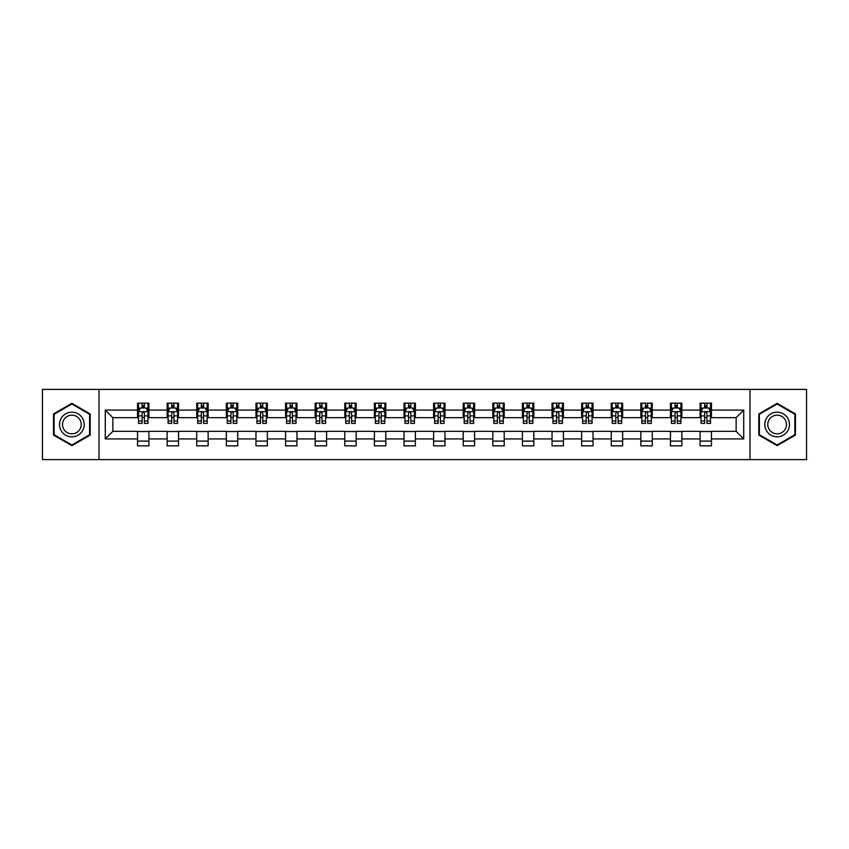 <?xml version="1.0" encoding="UTF-8"?>
<svg xmlns="http://www.w3.org/2000/svg" width="849" height="849" viewBox="0 0 849 849"><rect width="100%" height="100%" fill="white"/><g stroke="black" fill="none" stroke-linecap="round" stroke-linejoin="round"><path stroke-width="1.27" d="M749.996 459.606L806.55 459.606L806.55 389.394L749.996 389.394L749.996 459.606L99.004 459.606L99.004 389.394L42.45 389.394L42.45 459.606L99.004 459.606M749.996 389.394L99.004 389.394M711.462 410.078L711.462 403.148L700.075 403.148L700.075 410.078L681.853 410.078L681.853 403.148L670.466 403.148L670.466 410.078L652.255 410.078L652.255 403.148L640.857 403.148L640.857 410.078L622.646 410.078L622.646 403.148L611.259 403.148L611.259 410.078L593.037 410.078L593.037 403.148L581.65 403.148L581.65 410.078L563.428 410.078L563.428 403.148L552.041 403.148L552.041 410.078L533.819 410.078L533.819 403.148L522.432 403.148L522.432 410.078L504.21 410.078L504.21 403.148L492.823 403.148L492.823 410.078L474.602 410.078L474.602 403.148L463.214 403.148L463.214 410.078L444.993 410.078L444.993 403.148L433.606 403.148L433.606 410.078L415.394 410.078L415.394 403.148L404.007 403.148L404.007 410.078L385.786 410.078L385.786 403.148L374.398 403.148L374.398 410.078L356.177 410.078L356.177 403.148L344.79 403.148L344.79 410.078L326.568 410.078L326.568 403.148L315.181 403.148L315.181 410.078L296.959 410.078L296.959 403.148L285.572 403.148L285.572 410.078L267.35 410.078L267.35 403.148L255.963 403.148L255.963 410.078L237.741 410.078L237.741 403.148L226.354 403.148L226.354 410.078L208.143 410.078L208.143 403.148L196.745 403.148L196.745 410.078L178.534 410.078L178.534 403.148L167.147 403.148L167.147 410.078L148.925 410.078L148.925 403.148L137.538 403.148L137.538 410.078L105.276 410.078L105.276 438.922L112.864 431.334L137.538 431.334L137.538 445.852L148.925 445.852L148.925 431.334L167.147 431.334L167.147 445.852L178.534 445.852L178.534 431.334L196.745 431.334L196.745 445.852L208.143 445.852L208.143 431.334L226.354 431.334L226.354 445.852L237.741 445.852L237.741 431.334L255.963 431.334L255.963 445.852L267.35 445.852L267.35 431.334L285.572 431.334L285.572 445.852L296.959 445.852L296.959 431.334L315.181 431.334L315.181 445.852L326.568 445.852L326.568 431.334L344.79 431.334L344.79 445.852L356.177 445.852L356.177 431.334L374.398 431.334L374.398 445.852L385.786 445.852L385.786 431.334L404.007 431.334L404.007 445.852L415.394 445.852L415.394 431.334L433.606 431.334L433.606 445.852L444.993 445.852L444.993 431.334L463.214 431.334L463.214 445.852L474.602 445.852L474.602 431.334L492.823 431.334L492.823 445.852L504.21 445.852L504.21 431.334L522.432 431.334L522.432 445.852L533.819 445.852L533.819 431.334L552.041 431.334L552.041 445.852L563.428 445.852L563.428 431.334L581.65 431.334L581.65 445.852L593.037 445.852L593.037 431.334L611.259 431.334L611.259 445.852L622.646 445.852L622.646 431.334L640.857 431.334L640.857 445.852L652.255 445.852L652.255 431.334L670.466 431.334L670.466 445.852L681.853 445.852L681.853 431.334L700.075 431.334L700.075 445.852L711.462 445.852L711.462 431.334L736.136 431.334L736.136 417.666L711.462 417.666L711.462 410.078L743.724 410.078L743.724 438.922L711.462 438.922M700.075 438.922L681.853 438.922M670.466 438.922L652.255 438.922M640.857 438.922L622.646 438.922M611.259 438.922L593.037 438.922M581.65 438.922L563.428 438.922M552.041 438.922L533.819 438.922M522.432 438.922L504.21 438.922M492.823 438.922L474.602 438.922M463.214 438.922L444.993 438.922M433.606 438.922L415.394 438.922M404.007 438.922L385.786 438.922M374.398 438.922L356.177 438.922M344.79 438.922L326.568 438.922M315.181 438.922L296.959 438.922M285.572 438.922L267.35 438.922M255.963 438.922L237.741 438.922M226.354 438.922L208.143 438.922M196.745 438.922L178.534 438.922M167.147 438.922L148.925 438.922M137.538 438.922L105.276 438.922M700.075 410.078L700.075 417.666L681.853 417.666L681.853 410.078M670.466 410.078L670.466 417.666L652.255 417.666L652.255 410.078M640.857 410.078L640.857 417.666L622.646 417.666L622.646 410.078M611.259 410.078L611.259 417.666L593.037 417.666L593.037 410.078M581.65 410.078L581.65 417.666L563.428 417.666L563.428 410.078M552.041 410.078L552.041 417.666L533.819 417.666L533.819 410.078M522.432 410.078L522.432 417.666L504.21 417.666L504.21 410.078M492.823 410.078L492.823 417.666L474.602 417.666L474.602 410.078M463.214 410.078L463.214 417.666L444.993 417.666L444.993 410.078M433.606 410.078L433.606 417.666L415.394 417.666L415.394 410.078M404.007 410.078L404.007 417.666L385.786 417.666L385.786 410.078M374.398 410.078L374.398 417.666L356.177 417.666L356.177 410.078M344.79 410.078L344.79 417.666L326.568 417.666L326.568 410.078M315.181 410.078L315.181 417.666L296.959 417.666L296.959 410.078M285.572 410.078L285.572 417.666L267.35 417.666L267.35 410.078M255.963 410.078L255.963 417.666L237.741 417.666L237.741 410.078M226.354 410.078L226.354 417.666L208.143 417.666L208.143 410.078M196.745 410.078L196.745 417.666L178.534 417.666L178.534 410.078M167.147 410.078L167.147 417.666L148.925 417.666L148.925 410.078M137.538 410.078L137.538 417.666L112.864 417.666L105.276 410.078M112.864 417.666L112.864 431.334M743.724 438.922L736.136 431.334M736.136 417.666L743.724 410.078M137.538 407.891L138.483 407.891M142.091 407.891L144.372 407.891M147.97 407.891L148.925 407.891M137.538 417.475L138.483 417.475M142.091 417.475L144.372 417.475M147.97 417.475L148.925 417.475M137.538 431.525L148.925 431.525M137.538 441.109L148.925 441.109M167.147 431.525L178.534 431.525M167.147 441.109L178.534 441.109M167.147 407.891L168.091 407.891M171.7 407.891L173.971 407.891M177.579 407.891L178.534 407.891M167.147 417.475L168.091 417.475M171.7 417.475L173.971 417.475M177.579 417.475L178.534 417.475M196.745 431.525L208.143 431.525M196.745 441.109L208.143 441.109M196.745 407.891L197.7 407.891M201.309 407.891L203.58 407.891M207.188 407.891L208.143 407.891M196.745 417.475L197.7 417.475M201.309 417.475L203.58 417.475M207.188 417.475L208.143 417.475M226.354 431.525L237.741 431.525M226.354 441.109L237.741 441.109M226.354 407.891L227.309 407.891M230.917 407.891L233.188 407.891M236.797 407.891L237.741 407.891M226.354 417.475L227.309 417.475M230.917 417.475L233.188 417.475M236.797 417.475L237.741 417.475M255.963 431.525L267.35 431.525M255.963 441.109L267.35 441.109M255.963 407.891L256.918 407.891M260.516 407.891L262.797 407.891M266.406 407.891L267.35 407.891M255.963 417.475L256.918 417.475M260.516 417.475L262.797 417.475M266.406 417.475L267.35 417.475M285.572 431.525L296.959 431.525M285.572 441.109L296.959 441.109M285.572 407.891L286.527 407.891M290.125 407.891L292.406 407.891M296.014 407.891L296.959 407.891M285.572 417.475L286.527 417.475M290.125 417.475L292.406 417.475M296.014 417.475L296.959 417.475M315.181 431.525L326.568 431.525M315.181 441.109L326.568 441.109M315.181 407.891L316.125 407.891M319.733 407.891L322.015 407.891M325.623 407.891L326.568 407.891M315.181 417.475L316.125 417.475M319.733 417.475L322.015 417.475M325.623 417.475L326.568 417.475M344.79 431.525L356.177 431.525M344.79 441.109L356.177 441.109M344.79 407.891L345.734 407.891M349.342 407.891L351.624 407.891M355.222 407.891L356.177 407.891M344.79 417.475L345.734 417.475M349.342 417.475L351.624 417.475M355.222 417.475L356.177 417.475M374.398 431.525L385.786 431.525M374.398 441.109L385.786 441.109M374.398 407.891L375.343 407.891M378.951 407.891L381.233 407.891M384.83 407.891L385.786 407.891M374.398 417.475L375.343 417.475M378.951 417.475L381.233 417.475M384.83 417.475L385.786 417.475M404.007 431.525L415.394 431.525M404.007 441.109L415.394 441.109M404.007 407.891L404.952 407.891M408.56 407.891L410.831 407.891M414.439 407.891L415.394 407.891M404.007 417.475L404.952 417.475M408.56 417.475L410.831 417.475M414.439 417.475L415.394 417.475M433.606 431.525L444.993 431.525M433.606 441.109L444.993 441.109M433.606 407.891L434.561 407.891M438.169 407.891L440.44 407.891M444.048 407.891L444.993 407.891M433.606 417.475L434.561 417.475M438.169 417.475L440.44 417.475M444.048 417.475L444.993 417.475M463.214 431.525L474.602 431.525M463.214 441.109L474.602 441.109M463.214 407.891L464.17 407.891M467.767 407.891L470.049 407.891M473.657 407.891L474.602 407.891M463.214 417.475L464.17 417.475M467.767 417.475L470.049 417.475M473.657 417.475L474.602 417.475M492.823 431.525L504.21 431.525M492.823 441.109L504.21 441.109M492.823 407.891L493.778 407.891M497.376 407.891L499.658 407.891M503.266 407.891L504.21 407.891M492.823 417.475L493.778 417.475M497.376 417.475L499.658 417.475M503.266 417.475L504.21 417.475M522.432 431.525L533.819 431.525M522.432 441.109L533.819 441.109M522.432 407.891L523.377 407.891M526.985 407.891L529.267 407.891M532.875 407.891L533.819 407.891M522.432 417.475L523.377 417.475M526.985 417.475L529.267 417.475M532.875 417.475L533.819 417.475M552.041 431.525L563.428 431.525M552.041 441.109L563.428 441.109M552.041 407.891L552.986 407.891M556.594 407.891L558.875 407.891M562.473 407.891L563.428 407.891M552.041 417.475L552.986 417.475M556.594 417.475L558.875 417.475M562.473 417.475L563.428 417.475M581.65 431.525L593.037 431.525M581.65 441.109L593.037 441.109M581.65 407.891L582.594 407.891M586.203 407.891L588.484 407.891M592.082 407.891L593.037 407.891M581.65 417.475L582.594 417.475M586.203 417.475L588.484 417.475M592.082 417.475L593.037 417.475M611.259 431.525L622.646 431.525M611.259 441.109L622.646 441.109M611.259 407.891L612.203 407.891M615.812 407.891L618.083 407.891M621.691 407.891L622.646 407.891M611.259 417.475L612.203 417.475M615.812 417.475L618.083 417.475M621.691 417.475L622.646 417.475M640.857 431.525L652.255 431.525M640.857 441.109L652.255 441.109M640.857 407.891L641.812 407.891M645.42 407.891L647.691 407.891M651.3 407.891L652.255 407.891M640.857 417.475L641.812 417.475M645.42 417.475L647.691 417.475M651.3 417.475L652.255 417.475M670.466 431.525L681.853 431.525M670.466 441.109L681.853 441.109M670.466 407.891L671.421 407.891M675.029 407.891L677.3 407.891M680.909 407.891L681.853 407.891M670.466 417.475L671.421 417.475M675.029 417.475L677.3 417.475M680.909 417.475L681.853 417.475M700.075 431.525L711.462 431.525M700.075 441.109L711.462 441.109M700.075 407.891L701.03 407.891M704.628 407.891L706.909 407.891M710.517 407.891L711.462 407.891M700.075 417.475L701.03 417.475M704.628 417.475L706.909 417.475M710.517 417.475L711.462 417.475M71.868 445.651L90.185 435.07L90.185 413.93L71.868 403.349L53.551 413.93L53.551 435.07L71.868 445.651M795.449 413.93L777.132 403.349L758.815 413.93L758.815 435.07L777.132 445.651L795.449 435.07L795.449 413.93M144.372 405.62L142.091 405.62M147.97 420.977L144.372 420.977L144.372 423.364L147.97 423.364L147.97 411.786L146.081 407.987L140.382 407.987L138.483 411.786L138.483 423.364L142.091 423.364L142.091 420.977L138.483 420.977M138.483 411.786L138.483 403.148M147.97 411.786L147.97 403.148M142.091 407.987L142.091 403.148M144.372 403.148L144.372 407.987M144.372 420.977L144.372 413.208C143.608 411.744 142.855 411.744 142.091 413.208L142.091 420.977M82.555 430.666A12.332 12.332 0 0 0 78.034 413.813A12.332 12.332 0 0 0 61.181 418.334A12.332 12.332 0 0 0 65.702 435.187A12.332 12.332 0 0 0 82.555 430.666M79.955 429.169A9.339 9.339 0 0 0 76.537 416.413A9.339 9.339 0 0 0 63.781 419.831A9.339 9.339 0 0 0 67.198 432.587A9.339 9.339 0 0 0 79.955 429.169M54.124 434.741L54.124 414.259L71.868 404.007L89.612 414.259L89.612 434.741L71.868 444.993L54.124 434.741M777.132 412.168A12.332 12.332 0 0 0 764.8 424.5A12.332 12.332 0 0 0 777.132 436.832A12.332 12.332 0 0 0 789.464 424.5A12.332 12.332 0 0 0 777.132 412.168M777.132 415.161A9.339 9.339 0 0 0 767.793 424.5A9.339 9.339 0 0 0 777.132 433.839A9.339 9.339 0 0 0 786.471 424.5A9.339 9.339 0 0 0 777.132 415.161M794.876 434.741L777.132 444.993L759.388 434.741L759.388 414.259L777.132 404.007L794.876 414.259L794.876 434.741M173.971 405.62L171.7 405.62M177.579 420.977L173.971 420.977L173.971 423.364L177.579 423.364L177.579 411.786L175.679 407.987L169.991 407.987L168.091 411.786L168.091 423.364L171.7 423.364L171.7 420.977L168.091 420.977M168.091 411.786L168.091 403.148M177.579 411.786L177.579 403.148M171.7 407.987L171.7 403.148M173.971 403.148L173.971 407.987M173.971 420.977L173.971 413.208C173.217 411.744 172.453 411.744 171.7 413.208L171.7 420.977M203.58 405.62L201.309 405.62M207.188 420.977L203.58 420.977L203.58 423.364L207.188 423.364L207.188 411.786L205.288 407.987L199.6 407.987L197.7 411.786L197.7 423.364L201.309 423.364L201.309 420.977L197.7 420.977M197.7 411.786L197.7 403.148M207.188 411.786L207.188 403.148M201.309 407.987L201.309 403.148M203.58 403.148L203.58 407.987M203.58 420.977L203.58 413.208C202.826 411.744 202.062 411.744 201.309 413.208L201.309 420.977M233.188 405.62L230.917 405.62M236.797 420.977L233.188 420.977L233.188 423.364L236.797 423.364L236.797 411.786L234.897 407.987L229.209 407.987L227.309 411.786L227.309 423.364L230.917 423.364L230.917 420.977L227.309 420.977M227.309 411.786L227.309 403.148M236.797 411.786L236.797 403.148M230.917 407.987L230.917 403.148M233.188 403.148L233.188 407.987M233.188 420.977L233.188 413.208C232.435 411.744 231.671 411.744 230.917 413.208L230.917 420.977M262.797 405.62L260.516 405.62M266.406 420.977L262.797 420.977L262.797 423.364L266.406 423.364L266.406 411.786L264.506 407.987L258.807 407.987L256.918 411.786L256.918 423.364L260.516 423.364L260.516 420.977L256.918 420.977M256.918 411.786L256.918 403.148M266.406 411.786L266.406 403.148M260.516 407.987L260.516 403.148M262.797 403.148L262.797 407.987M262.797 420.977L262.797 413.208C262.044 411.744 261.28 411.744 260.516 413.208L260.516 420.977M292.406 405.62L290.125 405.62M296.014 420.977L292.406 420.977L292.406 423.364L296.014 423.364L296.014 411.786L294.115 407.987L288.416 407.987L286.527 411.786L286.527 423.364L290.125 423.364L290.125 420.977L286.527 420.977M286.527 411.786L286.527 403.148M296.014 411.786L296.014 403.148M290.125 407.987L290.125 403.148M292.406 403.148L292.406 407.987M292.406 420.977L292.406 413.208C291.642 411.744 290.889 411.744 290.125 413.208L290.125 420.977M322.015 405.62L319.733 405.62M325.623 420.977L322.015 420.977L322.015 423.364L325.623 423.364L325.623 411.786L323.724 407.987L318.025 407.987L316.125 411.786L316.125 423.364L319.733 423.364L319.733 420.977L316.125 420.977M316.125 411.786L316.125 403.148M325.623 411.786L325.623 403.148M319.733 407.987L319.733 403.148M322.015 403.148L322.015 407.987M322.015 420.977L322.015 413.208C321.251 411.744 320.498 411.744 319.733 413.208L319.733 420.977M351.624 405.62L349.342 405.62M355.222 420.977L351.624 420.977L351.624 423.364L355.222 423.364L355.222 411.786L353.333 407.987L347.634 407.987L345.734 411.786L345.734 423.364L349.342 423.364L349.342 420.977L345.734 420.977M345.734 411.786L345.734 403.148M355.222 411.786L355.222 403.148M349.342 407.987L349.342 403.148M351.624 403.148L351.624 407.987M351.624 420.977L351.624 413.208C350.86 411.744 350.106 411.744 349.342 413.208L349.342 420.977M381.233 405.62L378.951 405.62M384.83 420.977L381.233 420.977L381.233 423.364L384.83 423.364L384.83 411.786L382.931 407.987L377.243 407.987L375.343 411.786L375.343 423.364L378.951 423.364L378.951 420.977L375.343 420.977M375.343 411.786L375.343 403.148M384.83 411.786L384.83 403.148M378.951 407.987L378.951 403.148M381.233 403.148L381.233 407.987M381.233 420.977L381.233 413.208C380.469 411.744 379.715 411.744 378.951 413.208L378.951 420.977M410.831 405.62L408.56 405.62M414.439 420.977L410.831 420.977L410.831 423.364L414.439 423.364L414.439 411.786L412.54 407.987L406.851 407.987L404.952 411.786L404.952 423.364L408.56 423.364L408.56 420.977L404.952 420.977M404.952 411.786L404.952 403.148M414.439 411.786L414.439 403.148M408.56 407.987L408.56 403.148M410.831 403.148L410.831 407.987M410.831 420.977L410.831 413.208C410.078 411.744 409.314 411.744 408.56 413.208L408.56 420.977M440.44 405.62L438.169 405.62M444.048 420.977L440.44 420.977L440.44 423.364L444.048 423.364L444.048 411.786L442.149 407.987L436.46 407.987L434.561 411.786L434.561 423.364L438.169 423.364L438.169 420.977L434.561 420.977M434.561 411.786L434.561 403.148M444.048 411.786L444.048 403.148M438.169 407.987L438.169 403.148M440.44 403.148L440.44 407.987M440.44 420.977L440.44 413.208C439.686 411.744 438.922 411.744 438.169 413.208L438.169 420.977M470.049 405.62L467.767 405.62M473.657 420.977L470.049 420.977L470.049 423.364L473.657 423.364L473.657 411.786L471.757 407.987L466.069 407.987L464.17 411.786L464.17 423.364L467.767 423.364L467.767 420.977L464.17 420.977M464.17 411.786L464.17 403.148M473.657 411.786L473.657 403.148M467.767 407.987L467.767 403.148M470.049 403.148L470.049 407.987M470.049 420.977L470.049 413.208C469.295 411.744 468.531 411.744 467.767 413.208L467.767 420.977M499.658 405.62L497.376 405.62M503.266 420.977L499.658 420.977L499.658 423.364L503.266 423.364L503.266 411.786L501.366 407.987L495.667 407.987L493.778 411.786L493.778 423.364L497.376 423.364L497.376 420.977L493.778 420.977M493.778 411.786L493.778 403.148M503.266 411.786L503.266 403.148M497.376 407.987L497.376 403.148M499.658 403.148L499.658 407.987M499.658 420.977L499.658 413.208C498.904 411.744 498.14 411.744 497.376 413.208L497.376 420.977M529.267 405.62L526.985 405.62M532.875 420.977L529.267 420.977L529.267 423.364L532.875 423.364L532.875 411.786L530.975 407.987L525.276 407.987L523.377 411.786L523.377 423.364L526.985 423.364L526.985 420.977L523.377 420.977M523.377 411.786L523.377 403.148M532.875 411.786L532.875 403.148M526.985 407.987L526.985 403.148M529.267 403.148L529.267 407.987M529.267 420.977L529.267 413.208C528.503 411.744 527.749 411.744 526.985 413.208L526.985 420.977M558.875 405.62L556.594 405.62M562.473 420.977L558.875 420.977L558.875 423.364L562.473 423.364L562.473 411.786L560.584 407.987L554.885 407.987L552.986 411.786L552.986 423.364L556.594 423.364L556.594 420.977L552.986 420.977M552.986 411.786L552.986 403.148M562.473 411.786L562.473 403.148M556.594 407.987L556.594 403.148M558.875 403.148L558.875 407.987M558.875 420.977L558.875 413.208C558.111 411.744 557.358 411.744 556.594 413.208L556.594 420.977M588.484 405.62L586.203 405.62M592.082 420.977L588.484 420.977L588.484 423.364L592.082 423.364L592.082 411.786L590.193 407.987L584.494 407.987L582.594 411.786L582.594 423.364L586.203 423.364L586.203 420.977L582.594 420.977M582.594 411.786L582.594 403.148M592.082 411.786L592.082 403.148M586.203 407.987L586.203 403.148M588.484 403.148L588.484 407.987M588.484 420.977L588.484 413.208C587.72 411.744 586.967 411.744 586.203 413.208L586.203 420.977M618.083 405.62L615.812 405.62M621.691 420.977L618.083 420.977L618.083 423.364L621.691 423.364L621.691 411.786L619.791 407.987L614.103 407.987L612.203 411.786L612.203 423.364L615.812 423.364L615.812 420.977L612.203 420.977M612.203 411.786L612.203 403.148M621.691 411.786L621.691 403.148M615.812 407.987L615.812 403.148M618.083 403.148L618.083 407.987M618.083 420.977L618.083 413.208C617.329 411.744 616.565 411.744 615.812 413.208L615.812 420.977M647.691 405.62L645.42 405.62M651.3 420.977L647.691 420.977L647.691 423.364L651.3 423.364L651.3 411.786L649.4 407.987L643.712 407.987L641.812 411.786L641.812 423.364L645.42 423.364L645.42 420.977L641.812 420.977M641.812 411.786L641.812 403.148M651.3 411.786L651.3 403.148M645.42 407.987L645.42 403.148M647.691 403.148L647.691 407.987M647.691 420.977L647.691 413.208C646.938 411.744 646.174 411.744 645.42 413.208L645.42 420.977M677.3 405.62L675.029 405.62M680.909 420.977L677.3 420.977L677.3 423.364L680.909 423.364L680.909 411.786L679.009 407.987L673.321 407.987L671.421 411.786L671.421 423.364L675.029 423.364L675.029 420.977L671.421 420.977M671.421 411.786L671.421 403.148M680.909 411.786L680.909 403.148M675.029 407.987L675.029 403.148M677.3 403.148L677.3 407.987M677.3 420.977L677.3 413.208C676.547 411.744 675.783 411.744 675.029 413.208L675.029 420.977M706.909 405.62L704.628 405.62M710.517 420.977L706.909 420.977L706.909 423.364L710.517 423.364L710.517 411.786L708.618 407.987L702.919 407.987L701.03 411.786L701.03 423.364L704.628 423.364L704.628 420.977L701.03 420.977M701.03 411.786L701.03 403.148M710.517 411.786L710.517 403.148M704.628 407.987L704.628 403.148M706.909 403.148L706.909 407.987M706.909 420.977L706.909 413.208C706.156 411.744 705.392 411.744 704.628 413.208L704.628 420.977M147.928 411.691L138.536 411.691M138.483 408.22L140.265 408.22M146.187 408.22L147.97 408.22M142.091 415.893L138.483 415.893M147.97 415.893L144.372 415.893M144.372 406.82L142.091 406.82M177.537 411.691L168.144 411.691M168.091 408.22L169.874 408.22M175.796 408.22L177.579 408.22M171.7 415.893L168.091 415.893M177.579 415.893L173.971 415.893M173.971 406.82L171.7 406.82M207.145 411.691L197.743 411.691M197.7 408.22L199.483 408.22M205.405 408.22L207.188 408.22M201.309 415.893L197.7 415.893M207.188 415.893L203.58 415.893M203.58 406.82L201.309 406.82M236.744 411.691L227.352 411.691M227.309 408.22L229.092 408.22M235.014 408.22L236.797 408.22M230.917 415.893L227.309 415.893M236.797 415.893L233.188 415.893M233.188 406.82L230.917 406.82M266.353 411.691L256.96 411.691M256.918 408.22L258.701 408.22M264.623 408.22L266.406 408.22M260.516 415.893L256.918 415.893M266.406 415.893L262.797 415.893M262.797 406.82L260.516 406.82M295.961 411.691L286.569 411.691M286.527 408.22L288.31 408.22M294.232 408.22L296.014 408.22M290.125 415.893L286.527 415.893M296.014 415.893L292.406 415.893M292.406 406.82L290.125 406.82M325.57 411.691L316.178 411.691M316.125 408.22L317.908 408.22M323.83 408.22L325.623 408.22M319.733 415.893L316.125 415.893M325.623 415.893L322.015 415.893M322.015 406.82L319.733 406.82M355.179 411.691L345.787 411.691M345.734 408.22L347.517 408.22M353.439 408.22L355.222 408.22M349.342 415.893L345.734 415.893M355.222 415.893L351.624 415.893M351.624 406.82L349.342 406.82M384.788 411.691L375.396 411.691M375.343 408.22L377.126 408.22M383.048 408.22L384.83 408.22M378.951 415.893L375.343 415.893M384.83 415.893L381.233 415.893M381.233 406.82L378.951 406.82M414.397 411.691L404.994 411.691M404.952 408.22L406.735 408.22M412.656 408.22L414.439 408.22M408.56 415.893L404.952 415.893M414.439 415.893L410.831 415.893M410.831 406.82L408.56 406.82M444.006 411.691L434.603 411.691M434.561 408.22L436.344 408.22M442.265 408.22L444.048 408.22M438.169 415.893L434.561 415.893M444.048 415.893L440.44 415.893M440.44 406.82L438.169 406.82M473.604 411.691L464.212 411.691M464.17 408.22L465.952 408.22M471.874 408.22L473.657 408.22M467.767 415.893L464.17 415.893M473.657 415.893L470.049 415.893M470.049 406.82L467.767 406.82M503.213 411.691L493.821 411.691M493.778 408.22L495.561 408.22M501.483 408.22L503.266 408.22M497.376 415.893L493.778 415.893M503.266 415.893L499.658 415.893M499.658 406.82L497.376 406.82M532.822 411.691L523.43 411.691M523.377 408.22L525.17 408.22M531.092 408.22L532.875 408.22M526.985 415.893L523.377 415.893M532.875 415.893L529.267 415.893M529.267 406.82L526.985 406.82M562.431 411.691L553.039 411.691M552.986 408.22L554.768 408.22M560.69 408.22L562.473 408.22M556.594 415.893L552.986 415.893M562.473 415.893L558.875 415.893M558.875 406.82L556.594 406.82M592.04 411.691L582.647 411.691M582.594 408.22L584.377 408.22M590.299 408.22L592.082 408.22M586.203 415.893L582.594 415.893M592.082 415.893L588.484 415.893M588.484 406.82L586.203 406.82M621.648 411.691L612.256 411.691M612.203 408.22L613.986 408.22M619.908 408.22L621.691 408.22M615.812 415.893L612.203 415.893M621.691 415.893L618.083 415.893M618.083 406.82L615.812 406.82M651.257 411.691L641.855 411.691M641.812 408.22L643.595 408.22M649.517 408.22L651.3 408.22M645.42 415.893L641.812 415.893M651.3 415.893L647.691 415.893M647.691 406.82L645.42 406.82M680.856 411.691L671.463 411.691M671.421 408.22L673.204 408.22M679.126 408.22L680.909 408.22M675.029 415.893L671.421 415.893M680.909 415.893L677.3 415.893M677.3 406.82L675.029 406.82M710.464 411.691L701.072 411.691M701.03 408.22L702.813 408.22M708.735 408.22L710.517 408.22M704.628 415.893L701.03 415.893M710.517 415.893L706.909 415.893M706.909 406.82L704.628 406.82"/></g></svg>
